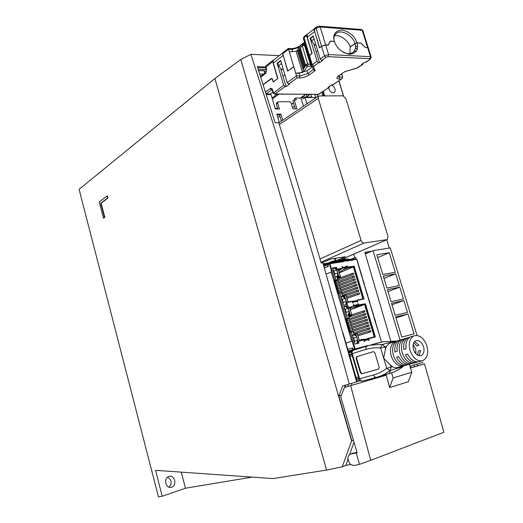 <?xml version="1.0" encoding="UTF-8"?>
<svg xmlns="http://www.w3.org/2000/svg" width="523" height="523" viewBox="0 0 523 523"><rect width="100%" height="100%" fill="white"/><g stroke="black" fill="none" stroke-linecap="round" stroke-linejoin="round"><path stroke-width="0.78" d="M214.901 78.502L326.607 470.046L342.238 466.817L351.613 440.961L240.789 59.485L214.901 78.502L326.607 470.046L273.091 478.578L155.593 470.34L162.182 496.255L158.456 496.85L79.097 189.346L214.901 78.502M252.164 477.107L185.469 488.227L162.182 496.255M181.246 472.138L185.469 488.227M168.87 476.466C163.215 478.022 165.693 488.94 171.328 487.246L171.655 487.148C177.336 485.494 174.708 474.596 169.079 476.401L168.87 476.466M104.842 217.398L103.489 218.137L104.463 217.437L100.749 203.218L101.129 203.186L104.842 217.398L104.463 217.437M100.749 203.218L107.601 198.047L107.065 195.994L107.444 195.968L107.986 198.021L101.129 203.186M107.065 195.994L99.259 201.917L103.489 218.137M107.601 198.047L107.986 198.021M167.582 477.159C171.707 479.826 172.211 483.16 169.099 487.161M358.647 381.038L357.948 378.659M331.536 85.007C334.988 87.132 335.969 89.616 334.491 92.473L333.229 92.898C330.798 92.414 329.287 90.669 328.706 87.674M385.634 375.324L344.369 387.484L386.229 375.207L385.647 375.364L385.438 374.664M410.457 367.93L417.602 365.773M386.229 375.207L389.694 387.563L393.139 377.913L391.596 372.807M410.477 368.009L424.486 363.845L443.903 432.246L370.709 460.318L350.672 385.765M389.694 387.563L408.3 381.764L411.784 372.278L393.139 377.913M409.346 364.289L411.784 372.278M424.486 363.845L417.596 365.754M370.709 460.318L359.536 464.352L356.215 453.003L357.137 452.82L340.761 396.957L344.369 387.484M356.987 452.303L350.567 454.056L356.215 453.003M350.567 454.056L350.495 454.069C346.507 456.906 348.377 458.534 348.364 460.554C349.56 462.332 348.704 464.502 354.019 465.509M353.698 452.898L353.064 453.127M354.032 465.509L359.536 464.352M336.681 260.513L345.448 256.669L330.784 259.016L322.338 262.762M338.244 260.402L340.545 259.938L387.144 239.58M336.119 260.611L335.426 258.27M320.011 258.97L361.086 240.462C361.739 242.188 362.72 243.045 364.034 243.032L386.942 239.626L387.406 239.462L388.059 236.533L345.834 98.514L342.996 95.827L318.651 95.944L318.252 98.363L279.328 124.546M361.086 240.462L318.252 98.363M300.326 47.998L299.581 48.561L304.831 66.009L305.471 66.029L304.209 66.957L298.973 49.548L299.712 48.985M302.412 45.324L301.444 44.52L300.542 45.096L297.293 50.358L296.129 51.247L302.51 72.488L295.73 73.233L298.607 73.318L307.243 70.579L311.505 67.5L305.046 46.109L304.393 44.69L304.543 45.449L302.412 45.324L302.614 45.998L300.195 47.573L305.458 65.055L306.099 65.081L304.831 66.009M302.294 45.978L307.576 63.505L305.458 65.055M304.543 45.449L310.969 66.356L307.583 66.225L303.686 71.638L302.51 72.488M307.583 66.225L308.099 64.198L307.576 63.505M311.505 67.5L310.969 66.356M296.129 51.247L289.356 51.908L293.776 66.689L287.689 71.2L283.263 55.628M299.13 73.318L299.934 76.005L307.786 73.514L313.31 69.552L314.075 70.442L315.199 70.618L309.237 74.881C306.164 76.842 302.895 77.875 299.431 77.986L297.097 77.927L293.776 66.689M297.293 50.358L302.856 68.918L304.177 67.957L306.413 64.604L307.027 66.63M302.869 68.918L303.686 71.638M300.542 45.096L301.085 46.9M302.856 68.918L303.543 68.938L304.177 67.957L303.53 67.938L298.313 50.574L299.097 49.973M304.209 66.957L304.844 66.977L303.53 67.938M298.437 50.999L297.652 51.587M307.897 63.518L306.413 64.604M263.134 84.719L271.914 78.476M263.095 84.595L271.542 78.273L272.28 78.672L273.196 81.784L277.87 78.483L273.15 81.98L272.228 78.862L271.496 78.463M277.87 78.476L273.32 63.1L283.048 55.621L282.642 53.294M286.055 86.602L285.107 86.583L283.656 85.249L277.125 63.218L280.661 60.518L287.238 82.654L288.689 83.994L289.644 84.013L286.055 86.602L280.648 68.382M273.215 93.205L283.656 85.249M265.475 92.048L270.182 88.583C271.241 87.995 272.058 88.446 272.62 89.943L273.424 92.669L274.863 93.983L274.287 94.088M277.125 63.218L277.765 63.244M284.904 74.815L282.982 76.234M371.055 56.824L368.375 48.234L367.61 47.547L365.204 47.403L360.988 43.232L357.026 42.978L355.045 43.612L350.181 47.07L349.939 53.555M356.294 51.326L354.156 51.208M357.026 42.978C358.909 49.489 356.425 53.268 349.573 54.294C341.741 52.496 336.688 48.234 334.413 41.52L330.229 41.252L328.3 45.174L325.685 45.017L321.586 46.325L319.461 47.9L314.774 31.7M319.527 62.714L318.566 62.675L317.075 61.256L310.106 38.277L313.231 35.891L320.239 58.962L321.73 60.393L322.691 60.433L319.527 62.714L316.245 51.901L317.755 50.79M307.263 37.27L314.532 31.687L313.748 29.268L307.243 34.296L307.263 37.27L312.126 53.339L308.76 56.072L309.106 57.21M310.021 60.648L309.544 61.001M288.036 70.945L293.736 66.552M309.505 60.864L309.982 60.511M308.72 56.327L309.381 55.209L312.107 53.353M319.828 47.632L321.547 46.187L325.639 44.88L328.209 45.037L330.144 41.108L334.374 41.382C332.458 34.642 335.027 30.844 342.068 29.994C349.887 31.981 354.856 36.264 356.987 42.84L360.988 43.102L365.126 47.325M354.248 51.084L356.379 51.202M365.204 47.273L368.382 47.855M271.424 89.871L271.875 89.538M273.313 60.282L272.816 60.465L272.653 61.537L277.661 78.476M307.243 34.374L306.694 34.544L306.543 35.649L311.898 53.339M272.653 61.537L265.619 67.382M318.056 94.519L329.313 87.256M329.64 86.295L329.418 87.191L328.137 87.315L331.785 84.837L333.066 84.719L341.82 78.783M362.982 63.453L362.766 64.375L361.478 64.473L364.681 62.296L365.976 62.204L370.192 59.341M280.766 60.864L277.746 63.172L278.517 65.787L281.799 69.781L283.178 68.997M281.799 69.781L283.12 68.794M281.544 63.492L278.517 65.787M282.342 53.274L273.313 60.256L273.32 63.1M299.13 47.39L291.978 49.437L288.565 49.254L282.714 53.771L287.827 70.938M282.714 53.771L282.982 52.601M282.871 52.686L288.317 48.482L289.356 51.908M313.342 36.257L310.74 38.238L311.564 40.964L314.951 45.187L315.912 44.723M321.547 46.187L316.095 28.281L314.179 29.759L319.612 47.619M314.179 29.759L314.434 28.556M350.351 46.952L350.142 46.939C348.684 40.716 339.551 34.224 334.57 35.714M355.49 47.711L357.209 49.404M343.042 52.156C347.233 54.202 350.691 54.157 353.411 51.999C355.516 49.783 356.058 46.985 355.045 43.612M357.555 45.658L355.529 47.09M332.654 84.857L342.035 78.64L342.696 77.188L341.682 73.88M341.199 79.065L339.061 79.006C336.361 78.751 336.256 77.659 338.747 75.737L344.984 71.618M313.31 69.552L312.636 67.323M310.106 38.277L310.767 38.316M313.754 43.69L316.245 51.901M314.951 45.187L315.846 44.514M314.173 38.99L311.564 40.964M313.748 29.268L314.101 29.301M340.623 74.599L341.911 74.639L340.95 74.377M305.726 94.526L309.596 94.558M356.359 51.221L354.221 51.117M354.182 51.169L356.307 51.3M350.142 46.939L355.006 43.474C352.77 35.263 340.473 28.582 335.929 33.792C334.426 35.322 333.766 37.296 333.968 39.715M355.006 43.474L356.987 42.84M272.882 92.074L270.143 94.062L269.116 94.179M373.566 351.593L357.17 356.536L356.594 358.255L360.798 372.487L360.288 372.638L361.713 373.788L378.619 369.101L379.234 367.349L374.886 352.764L373.455 351.613M357.17 356.536L373.409 351.626M356.66 356.673L356.085 358.392L356.594 358.255M360.288 372.638L356.085 358.392M407.129 364.897L397.787 367.44C395.989 368.061 394.244 367.787 392.557 366.623L390.321 364.989L383.666 358.137L385.49 348.9L386.477 346.383L389.197 343.415L390.328 343.068M394.303 342.049C390.648 344.879 389.615 349.514 391.211 355.954C393.433 362.23 396.892 365.636 401.586 366.172L403.776 365.577C399.082 365.034 395.617 361.615 393.381 355.326C391.779 348.874 392.806 344.226 396.467 341.388L394.303 342.049L394.623 343.114M403.017 339.388C399.363 342.238 398.343 346.912 399.971 353.417C402.226 359.765 405.704 363.21 410.411 363.766L412.647 363.158C407.94 362.596 404.456 359.138 402.187 352.777C400.559 346.259 401.566 341.565 405.22 338.714L403.017 339.388L403.351 340.499M426.905 345.834C423.813 337.891 419.485 334.563 413.922 335.858C409.601 338.361 408.313 343.245 410.058 350.502C413.111 358.386 417.387 361.746 422.878 360.602C427.363 358.111 428.703 353.188 426.905 345.834M410.045 337.132L408.319 337.57C404.665 339.492 403.161 343.448 403.815 349.442L406.057 348.789C405.397 342.774 406.894 338.812 410.555 336.884L413.922 335.858M411.719 336.531L410.555 336.884M401.213 339.826L399.513 340.264C395.859 342.173 394.342 346.095 394.97 352.031L397.16 351.391C396.526 345.442 398.042 341.506 401.697 339.59L408.319 337.57M402.867 339.237L401.697 339.59M423.558 346.762C424.624 351.136 423.833 354.071 421.172 355.555C417.89 356.261 415.334 354.254 413.51 349.547C412.457 345.206 413.235 342.29 415.831 340.793C419.145 340.042 421.721 342.029 423.558 346.762M416.053 362.465L410.49 363.982C405.92 365.165 402.01 362.714 398.742 356.621L396.545 357.255C399.801 363.328 403.71 365.773 408.273 364.583L408.783 364.361M421.728 360.916L419.459 361.53C414.889 362.72 410.96 360.236 407.659 354.078L405.41 354.718C408.698 360.863 412.627 363.341 417.197 362.151L417.727 361.916M413.157 344.683L415.68 349.037L416.014 353.914M413.778 342.8L416.811 345.88L419.054 345.226L414.628 341.617M420.649 350.443L418.4 351.077L420.649 350.436L419.001 355.705M418.4 351.077L417.609 355.156M410.411 363.766L410.052 362.596M401.586 366.172L401.246 365.047M398.748 356.634L396.545 357.255M407.665 354.084L405.41 354.718M353.574 350.175L353.241 350.279C352.195 350.874 351.861 351.986 352.234 353.613L359.641 378.75L373.618 374.958C378.286 373.69 382.646 371.467 386.706 368.29L390.949 367.094L390.256 370.389L389.72 370.454L386.706 368.29L380.633 348.017L380.652 347.141L382.476 344.428L384.863 346.808L380.633 348.017C375.494 347.514 370.624 347.972 366.022 349.384C365.636 347.723 365.963 346.592 367.009 345.991L368.068 345.67M350.351 354.856L349.639 355.581M360.798 372.487L362.184 373.651L378.704 369.068M322.854 95.657L321.769 92.375M353.371 439.98L351.613 440.961M351.776 440.549L338.845 396.029L342.774 385.817L349.259 384.059C336.74 338.008 324.031 292.991 311.146 249.02C291.272 181.265 271.176 116.361 250.857 54.314L240.789 59.485M348.057 459.102L345.834 465.457L342.238 466.817M354.006 442.125L349.697 454.409M345.834 465.457L350.835 464.444M417.55 363.936L417.295 364.727M423.022 362.321L409.921 366.185M357.248 381.45L360.223 380.574M368.009 252.818L365.132 253.276M307.034 103.796L304.994 97.487L303.072 98.808L302.529 96.99L311.708 97.056L310.924 94.447M309.976 94.441L306.216 97.017M303.013 96.402L303.19 96.997M315.702 97.553L314.781 94.486M294.639 100.011L294.318 98.939L295.665 98.01L301.006 98.036L303.451 106.215M302.529 96.99L301.006 98.036M266.272 94.565L271.064 94.604L275.281 108.954L279.432 108.934L277.687 103.011L277.883 101.9L278.341 101.737L289.768 101.756L291.154 103.024L292.887 108.862L296.894 108.843L294.266 100.011L296.26 100.017L295.665 98.01M294.266 100.011L292.926 100.939L295.273 108.849M281.413 121.107L282.695 120.009L280.943 114.066L276.798 114.106L279.275 122.552M277.458 115.014L279.602 114.988L281.341 120.918M277.687 103.011L276.353 103.953L277.818 108.941M276.353 103.953L276.66 102.763M259.709 74.018L263.487 74.122M264.762 73.148L264.069 70.795L258.617 70.618M351.404 383.431L351.953 385.301M360.282 380.62L357.261 381.509M410.352 366.054L410.882 367.806M417.099 364.067L417.609 365.806M414.399 366.76L413.87 365.015M345.37 385.111L345.579 387.131M345.206 385.516L344.572 387.425M341.414 395.251L338.845 396.029M348.233 386.366L347.664 384.49M342.885 332.615L357.294 381.62L356.581 381.829M265.514 66.931L257.336 66.637L275.17 122.781L278.759 122.715C291.52 163.418 304.216 205.238 316.846 248.183L321.2 263.056L322.854 262.788L356.601 381.895L349.259 384.059M322.037 261.742L322.371 262.866M279.602 114.988L280.943 114.066M351.266 259.349L355.686 257.44L350.926 259.245M343.01 261.062L347.658 260.65M355.686 257.44L356.124 258.898L352.829 259.454M353.711 254.185L354.725 257.597M386.772 239.743L389.308 248.079M250.857 54.314L279.269 55.647M317.03 94.506L317.709 96.585M304.994 97.487L316.265 97.559M390.753 340.885L364.845 252.302L371.748 251.203M344.297 258.297L344.579 259.231M347.109 260.964L347.808 260.846L347.573 260.598L342.827 260.088L341.258 260.598L344.788 259.944L345.023 260.722M306.896 96.552L306.288 94.526M266.41 71.318L264.207 71.252M266.292 69.683L258.231 69.415M257.656 67.624L265.769 67.905M400.095 340.048L373.023 250.661L365.342 253.969M373.023 250.661L390.282 247.922L417.047 335.439M407.986 313.99L414.059 333.883L401.782 337.067L395.663 316.892L407.986 313.99L396.003 317.997M389.275 252.727L395.231 272.235L382.823 274.542L376.822 254.766L389.275 252.727L377.678 257.591M403.874 300.535L407.502 312.401L395.179 315.284L391.524 303.248L403.874 300.535L391.975 304.732M395.708 273.797L399.304 285.565L386.922 288.062L383.3 276.131L395.708 273.797L383.98 278.367M399.781 287.14L403.39 298.953L391.041 301.647L387.406 289.657L399.781 287.14L387.968 291.527M277.837 117.662L279.955 116.211M292.514 107.62L294.501 106.254M277.085 115.086L277.458 115.001L277.275 115.74M277.458 115.001L277.19 114.106M333.426 262.186L335.276 261.598M335.034 260.787L334.341 258.447M323.168 263.873L328.202 263.043M334.445 262.252L333.752 262.572M335.354 261.873L332.55 262.566M334.445 262.271L332.471 262.592M327.346 263.435L323.24 264.108M327.411 263.402L323.234 264.089M345.958 343.062L351.724 341.192L337.708 293.704L339.911 293.174L343.474 305.236L347.501 304.393L346.952 302.542L352.044 301.483L352.927 303.046L353.077 302.137L352.482 301.614L356.431 300.79L357.464 302.091L357.536 300.346L363.995 298.993L354.189 266.207L353.816 266.364L363.59 299.064M343.304 269.809L347.88 267.881L348.043 267.358L347.076 267.24L347.449 267.076L354.189 266.207M347.449 267.076L347.128 266.004L346.54 265.9M346.657 265.802L346.507 267.469L342.539 268.149L342.572 266.776L341.977 266.678M342.049 266.593L342.173 268.266L337.06 269.142L336.524 267.318L334.419 268.227M337.708 293.704L333.805 280.485L336.008 279.975L332.471 268.011L336.524 267.318M326.156 274.13L332.262 271.653L329.948 263.801L329.346 263.298L327.882 263.932L328.274 266.351L324.384 268.044M329.451 263.291L336.557 262.115L337.119 262.546L329.948 263.801M337.119 262.546L343.363 261.729M343.395 259.428L346.102 258.983L351.495 259.434L352.397 260.238L342.114 261.395M352.397 260.238L353.182 260.108M362.106 277.615L356.725 259.382L351.946 259.774M362.191 277.458L364.446 284.362M367.721 296.299L362.452 278.818M367.8 296.168L370.062 303.111M373.376 315.094L368.061 297.541M373.448 314.996L375.717 321.965L375.488 322.312L373.71 316.382M378.136 343.075L381.522 342.101L375.488 322.312M378.188 343.042L377.769 343.166M372.036 344.637L377.952 342.885M354.94 349.743L355.091 348.959L367.466 345.598M355.091 348.959L352.718 340.911L352.325 341.035L354.699 349.083L353.182 349.71L353.339 350.24L367.087 345.965M349.155 332.478L351.351 331.902L354.96 344.121L358.968 343.101L358.412 341.231L363.472 339.957L364.577 341.467L364.505 340.591L363.681 340.055M369.055 340.329L367.819 339.048L360.693 339.545M369.088 340.323L368.944 338.584L375.351 336.962L365.427 303.778L365.041 303.922L374.945 337.034M354.986 307.184L359.138 305.661L359.301 305.144L358.34 305.066L358.726 304.922L365.427 303.778M358.726 304.922L358.399 303.83L357.837 303.706M357.895 303.654L357.778 305.321L353.836 306.164L353.868 304.791L353.3 304.674M353.358 304.615L353.515 306.321L349.416 307.263L349.554 307.714M348.089 307.812L353.097 306.478M348.396 307.419L347.854 305.576L343.84 306.485M350.554 332.098L346.618 318.769L345.206 319.102L347.403 318.546L343.827 306.426L347.854 305.576M363.55 299.084L362.91 298.901L353.358 266.933L353.816 266.364L348.043 267.358M357.85 300.274L354.999 300.954M338.518 270.103L342.173 268.266M346.533 265.926L347.076 267.24M341.964 266.704L342.219 267.717M342.192 268.26L341.8 268.43M340.381 271.764L346.507 267.469M339.597 269.639L338.603 270.378M338.76 270.921L342.539 268.149M336.753 269.535L341.101 268.547M336.688 269.306L337.06 269.142M338.237 269.541L340.499 276.772L337.198 277.458M335.06 276.772L338.701 276.118L338.067 273.98M331.288 271.94L333.805 280.485L336.008 279.975M335.518 281.184L337.982 280.106L336.949 277.007L340.27 276.412M339.1 293.331L335.223 280.204M347.958 302.34L345.781 294.992L342.46 295.652L341.663 292.553L339.015 293.037L341.545 292.547M338.1 293.566L334.217 280.413M353.228 350.279L351.953 348.076L352.626 348.194L353.182 349.71M352.325 341.035L346.023 343.068M324.358 267.946L327.869 266.416L327.882 263.932M328.039 264.481L329.405 263.88M331.674 271.803L329.451 263.86L331.87 271.744M342.356 261.742L343.003 261.637M337.165 262.605L337.884 262.487L337.237 262.683M343.088 261.703L342.447 261.827M338.224 262.566L338.244 262.206L332.922 261.703L331.36 262.213L331.203 261.677L332.824 261.147L337.721 261.69L337.655 262.232M333.484 261.036L336.269 260.585L341.656 261.049L342.558 261.86M338.244 262.206L337.721 261.69L341.656 261.049M325.247 264.39L323.802 264.743L324.548 265.311L331.36 262.213L334.916 261.565M334.628 261.683L331.745 262.906M324.391 264.782L331.203 261.677M323.789 265.207L324.816 265.266M323.972 265.364L323.985 264.815L324.502 264.73M352.195 260.121L352.822 260.016M352.901 260.088L352.286 260.206M348.148 260.931L348.161 260.572L347.18 261.042M348.161 260.572L347.645 260.062L347.573 260.598M351.495 259.434L347.645 260.062L342.735 259.532L339.97 260.578M344.461 260.075L341.872 261.16M337.087 262.474L337.642 262.226M340.846 260.781L341.101 260.068M336.57 262.108L336.917 261.958M362.315 277.445L356.915 259.408L356.13 258.898L352.718 259.46M364.747 285.989L367.924 296.149M370.376 304.759L373.572 314.97M376.037 323.632L381.529 342.127M377.057 343.291L377.743 343.134M372.036 344.605L372.794 344.461M377.116 343.121L377.534 343.01M373.174 344.363L372.775 344.395M372.095 344.422L372.553 344.304M350.273 351.613L352.005 351.312M362.995 347.069L362.223 347.272M352.24 350.998L348.625 352.129M362.282 346.965L362.982 346.932L362.23 347.475M367.349 345.808L368.061 345.644M367.414 345.638L367.846 345.52M350.449 354.816L350.188 354.444L351.704 353.81M350.678 354.084L350.593 354.777M350.162 354.79L350.188 354.444M351.868 354.359L350.841 354.633L351.855 354.319M351.724 341.192L352.718 340.911L350.142 332.197M352.966 331.131L350.443 331.739L353.084 331.157L353.077 331.53L351.364 331.942M352.352 335.289L355.96 334.406L353.254 335.302M358.412 341.231L357.935 341.068M356.594 336.531L355.96 334.406M362.38 340.231L361.994 339.93L359.406 340.584L361.994 339.93M359.301 340.61L359.425 340.976M364.263 341.512L363.877 340.61M368.774 340.368L368.46 339.022L368.944 338.577L368.552 338.708M362.89 340.107L362.341 340.14M360.739 340.244L359.334 340.336M368.865 338.204L374.252 336.845L374.932 337.067M369.245 338.505L368.859 338.204L365.793 339.185M374.252 336.845L364.583 304.491L365.041 303.922L359.301 305.144M357.817 303.745L358.34 305.066M353.28 304.706L353.509 305.713M351.58 309.335L357.778 305.321M350.345 307.838L349.809 308.197M349.972 308.753L353.836 306.164M348.017 307.563L349.416 307.263L351.842 315.049L348.56 315.859M349.769 308.054L352.24 307.138L352.404 306.622M346.435 315.264L350.057 314.46L349.423 312.309M347.403 318.546L349.135 318.206L348.311 315.434L351.619 314.702M346.952 302.542L346.481 302.386M345.154 297.901L344.539 295.822L342.585 296.574M350.946 301.712L349.501 301.601M352.855 303.039L352.463 302.189M357.392 302.085L357.065 300.79L357.529 300.346L357.15 300.49M356.431 300.79L350.658 301.457M347.88 267.881L353.358 266.933L339.329 272.829M337.492 278.092L337.649 278.635M338.035 279.936L338.473 281.413M338.858 282.714L339.296 284.192M339.675 285.493L340.113 286.977M340.499 288.271L340.944 289.762M341.323 291.056L341.767 292.547M342.147 293.841L342.565 295.253M336.675 285.127L353.339 279.177L355.058 278.7L355.418 279.903L337.06 286.421M335.858 282.348L352.502 276.366L354.221 275.889L354.581 277.092L336.243 283.649M338.316 290.683L356.738 284.322L357.098 285.532L338.701 291.971M341.682 292.573L357.582 287.14L357.941 288.35L342.055 293.874M343.212 295.122L358.425 289.958L358.785 291.167L346.063 295.554M346.507 297.064L359.268 292.782L359.628 293.991L346.893 298.352M337.498 287.905L355.901 281.511L356.261 282.714L337.878 289.193M337.557 278.667L353.385 273.084L353.744 274.287L337.95 279.968M337.4 278.131L340.414 276.883M335.629 280.132L337.76 279.74L336.949 277.007M342.46 295.652L341.65 292.9L339.93 293.246M340.904 296.548L344.539 295.822M345.781 294.992L345.67 294.632L342.467 295.273M337.028 286.316L355.418 279.903M336.211 283.538L354.581 277.092M338.669 291.873L357.098 285.532M342.029 293.776L357.941 288.35M346.036 295.462L358.785 291.167M346.867 298.267L359.628 293.991M337.851 289.095L356.261 282.714M337.91 279.857L353.744 274.287M346.618 318.769L347.017 318.684M346.834 319.514L349.357 318.553L348.311 315.434M349.547 332.36L345.611 319.01M348.678 316.252L351.75 315.153M359.138 305.661L364.583 304.491L352.273 308.995M350.809 309.531L350.266 309.734M349.018 317.062L349.475 318.605M349.848 319.873L350.305 321.416M350.678 322.684L351.142 324.234M351.515 325.496L351.972 327.052M352.345 328.313L352.809 329.876M353.182 331.131L353.646 332.7M347.651 322.279L366.296 316.317L366.656 317.533L348.024 323.541M348.599 318.893L365.446 313.473L365.806 314.689L347.194 320.736M349.312 327.901L367.996 322.011L368.355 323.234L349.684 329.163M350.142 330.719L368.846 324.861L369.212 326.084L353.09 331.164M353.548 332.726L369.696 327.712L370.062 328.934L355.339 333.537M357.621 334.543L370.552 330.569L370.918 331.798L357.994 335.805M348.481 325.09L367.146 319.161L367.506 320.383L348.854 326.352M351.757 314.768L364.596 310.629L364.962 311.852L348.926 317.095M348.004 323.482L366.656 317.533M347.18 320.677L365.806 314.689M349.671 329.111L368.355 323.234M353.025 331.131L369.212 326.084M354.64 333.707L370.062 328.934M357.98 335.759L370.918 331.798M348.834 326.293L367.506 320.383M348.906 317.03L364.962 311.852M353.783 333.916L353.077 331.53L353.783 333.916M353.894 333.89L357.202 333.138L357.196 333.511L353.901 334.315M352.358 347.972L347.815 349.377M348.795 352.711L351.77 351.789M348.795 352.724L351.763 351.802M350.332 351.822L348.658 352.254M278.975 94.147L272.333 98.906M275.105 108.353L277.641 108.346M323.822 95.663L322.645 91.78M323.299 91.335L324.613 95.67M343.415 95.879L338.812 80.823M340.087 260.101L386.942 239.626M364.034 243.032L320.959 262.226M308.099 64.198L310.231 64.283M287.238 82.654L296.534 75.907L299.934 76.005L299.431 77.986M272.62 89.949L272.346 90.25L271.725 89.518L272.11 89.766L271.614 89.891L270.182 88.583M318.906 94.317L274.575 94.107L273.143 92.976L272.411 90.479M285.107 86.583L274.863 93.983L318.579 94.395L329.006 87.328M266.096 65.663L265.815 66.813L266.612 69.52L265.71 73.364L260.722 77.169M266.403 70.075L266.612 69.52M265.71 73.364L266.037 72.181M297.097 77.927L288.689 83.994M318.566 62.675L313.408 66.689L315.199 70.618M365.564 62.335L369.879 59.406L369.892 58.687L328.045 56.661L325.992 57.314L321.73 60.393M344.768 71.612L356.398 68.304L362.361 64.512M288.323 48.495L291.03 48.646L291.978 49.437L292.619 51.587M300.052 45.763L299.718 46.436M304.746 43.154L302.843 44.599M304.314 36.381L303.405 38.329L303.765 39.526M303.366 38.558L303.392 37.957M306.543 35.649L304.053 37.571L309.381 55.209M367.571 47.416L362.217 30.262L320.174 26.967L316.095 28.281L316.337 27.085M314.323 28.641L316.238 27.163L319.174 26.163L320.174 26.967L325.639 44.88M325.685 45.017L328.601 54.569L370.467 56.687L367.61 47.547M369.892 58.687L370.467 56.687L371.219 57.353L369.879 59.406M368.166 47.56L362.995 31.001L361.236 29.484L319.527 26.189M337.904 76.391L339.584 77.103L342.696 77.188M339.126 75.626L339.584 77.103L339.061 79.006M338.747 75.737L344.938 71.644M357.477 67.82L362.668 64.447M325.992 57.314L324.495 55.876L328.601 54.569L328.045 56.661M320.239 58.962L324.495 55.876L321.586 46.325M309.42 55.34L312.264 64.747L317.075 61.256M313.401 66.689L312.329 66.656L311.597 65.46L312.264 64.747L313.741 66.153M311.558 65.728L308.753 56.438M309.237 74.881L307.786 73.514L306.962 70.775M308.681 56.209L303.399 38.715M266.102 94.029L270.143 94.062M272.195 89.904L271.614 89.891L266.076 93.944M366.022 349.384L351.698 353.79C351.351 352.169 351.861 350.998 353.241 350.279L370.271 345.115L382.476 344.428L395.231 341.088L383.013 341.807L380.28 342.519M367.224 345.919L383.013 341.807L395.46 341.048M396.016 341.329L395.231 341.088L396.395 341.218M373.618 374.958C374.272 376.71 375.253 377.488 376.553 377.299C381.437 375.991 386.007 373.684 390.256 370.389L402.958 366.662L403.573 365.865M390.321 364.989L390.949 367.094L392.557 366.623M381.332 375.658L389.217 373.546L378.417 376.743M389.217 373.546C394.113 372.232 398.689 369.938 402.958 366.662L403.965 365.754M351.698 353.79L359.092 378.894L359.641 378.75C360.282 380.469 361.256 381.234 362.55 381.045L376.475 377.318M390.413 370.336L389.315 373.514C394.231 372.147 398.794 369.859 402.998 366.649M362.432 381.071C360.811 381.267 359.7 380.541 359.092 378.894L359.085 378.894M356.124 377.632L358.53 376.972M352.28 355.771L349.907 356.49M356.392 378.554L357.32 378.829L358.941 378.39M350.207 354.895L351.874 354.385L349.573 355.352M386.477 346.383L384.863 346.808L385.49 348.9M361.713 373.788L362.217 373.638M342.728 267.318L346.697 266.638M332.262 271.653L334.785 280.197M368.427 339.597L364.505 340.591M354.032 305.34L357.974 304.504M338.688 293.416L346.193 318.814M357.026 301.313L353.077 302.137M357.529 300.019L362.91 298.901M347.73 267.312L347.35 267.475M346.756 266.161L347.128 266.004M342.192 266.939L342.572 266.776M340.937 269.07L338.348 269.522M336.91 270.313L333.785 270.757L334.674 273.764L337.773 273.222L336.884 270.221L334.478 268.214L332.628 268.528M332.818 269.182L333.785 270.757L333.321 270.875M337.211 276.386L337.93 273.235C338.204 274.307 337.989 275.353 337.276 276.373M334.21 273.882L334.674 273.764L334.753 275.726M337.897 280.217L335.367 280.681M334.413 280.354L338.296 293.508M353.038 349.593L354.502 349.135L352.129 341.094M329.575 263.965L327.98 264.631M328.274 266.351L327.869 266.416M327.973 266.063L328.379 265.998M359.406 340.983L357.196 333.511M364.668 341.146L364.276 341.271M363.897 340.042L367.819 339.048M369.179 340.002L368.787 340.127M368.852 338.897L368.46 339.022M359 305.151L358.621 305.295M358.02 303.974L358.399 303.83M353.483 304.935L353.868 304.791M352.24 307.138L349.658 307.694M347.978 302.006L350.554 301.47M353.241 302.686L352.862 302.83M357.778 301.732L357.392 301.876M357.451 300.647L357.065 300.79M349.567 301.588L347.952 301.921L349.527 301.588M348.24 308.583L345.147 309.191L346.049 312.238L349.122 311.564L348.226 308.531L345.494 306.485M344.16 307.57L345.147 309.191L344.677 309.315M348.383 314.833L349.279 311.558C349.488 313.421 349.207 314.506 348.416 314.82M345.579 312.362L346.049 312.238L346.121 314.199M345.311 298.679L342.205 299.241L343.101 302.281L346.187 301.64L345.291 298.613L342.572 296.6M341.225 297.633L342.205 299.241L341.735 299.365M345.598 304.791L346.344 301.64C346.474 303.686 346.246 304.732 345.651 304.778M342.637 302.399L343.101 302.281L343.18 304.236M353.698 280.38L353.339 279.177M352.862 277.569L352.502 276.366M355.379 286.009L355.019 284.806M356.222 288.827L355.862 287.624M357.059 291.651L356.699 290.442M357.902 294.475L357.542 293.266M354.542 283.198L354.182 281.989M352.025 274.765L351.665 273.562M349.266 318.651L346.749 319.226M345.808 318.952L349.75 332.301M364.93 318.017L364.564 316.801M364.08 315.173L363.714 313.957M366.63 323.717L366.263 322.495M367.479 326.568L367.113 325.345M368.329 329.425L367.963 328.202M369.186 332.282L368.82 331.059M365.78 320.867L365.414 319.645M363.23 312.336L362.87 311.113M350.233 309.629L351.848 309.283M352.417 335.511L354.117 335.093C355.947 335.596 355.065 334.262 356.882 337.237L353.672 338.028L354.581 341.107L357.64 340.336L356.738 337.27C356.163 335.707 355.294 334.982 354.117 335.093L352.417 335.505M352.672 336.374L353.672 338.028L353.202 338.159M356.673 343.683L357.791 340.31C357.895 342.643 357.529 343.768 356.679 343.683M354.11 341.231L354.581 341.107L354.653 343.062M356.745 337.302L357.791 340.303M352.626 348.194L352.221 348.298M348.867 352.953L351.678 352.084M327.758 263.978L323.717 265.749L327.712 264.01M327.568 264.697L323.881 266.318M353.051 350.358L348.521 351.77M348.305 351.051L352.633 349.697M339.081 271.993L340.702 271.712M291.494 104.182L293.481 102.809M300.392 98.036L305.661 94.402M267.894 94.173L267.345 94.571M272.045 97.938L277.334 94.133M343.546 95.918L338.911 80.758M170.76 487.344L171.328 487.246M353.672 452.905L350.541 454.062M318.651 95.944L278.805 122.872M260.48 76.417L265.919 72.285L266.338 69.84L265.547 67.134L265.985 65.748L272.816 60.465M291.311 48.652C294.554 48.502 297.43 47.56 299.941 45.847L300.202 45.645M301.679 44.52L304.504 42.356M308.72 55.941L303.405 38.329L304.203 36.466L306.694 34.544M361.648 29.543L362.799 30.419M338.204 76.136L339.054 75.672M344.912 71.658L357.797 67.748M308.76 56.072L311.597 65.46L314.075 70.442M269.535 94.186L266.142 94.153M301.751 44.54L304.36 44.69M389.197 343.415L399.513 340.264M421.172 355.555L420.485 355.751M381.372 375.645L389.315 373.514M356.47 378.809L357.268 378.842M362.184 373.651L361.674 373.795M276.549 102.841L277.883 101.9M362.949 298.888L357.49 300.025M340.473 276.693L338.296 269.352M337.047 270.241L337.923 273.209M337.034 270.208C336.309 268.645 335.524 267.972 334.687 268.188M328.019 264.488L329.451 263.86M336.557 262.115L329.379 263.291M332.922 261.703L333.55 261.598M324.711 265.318L324.365 265.37M323.802 264.743L323.789 265.292M346.507 260.48L342.905 261.069M342.827 260.088L343.454 259.983M374.278 336.838L368.859 338.204M351.816 314.97L349.612 307.537M350.587 301.464L347.972 302.006M337.956 280.027L337.152 277.295M342.5 295.384L341.689 292.632M348.011 302.124L345.814 294.717M343.931 306.798L345.696 306.426C346.631 306.047 347.52 306.74 348.377 308.505M348.383 308.524L349.272 311.538M341.009 296.894L342.794 296.534C344.572 297.005 343.781 295.841 345.442 298.594L346.337 301.614M349.331 318.474L348.514 315.702M353.927 334.02L353.11 331.236M359.445 340.715L357.222 333.216M350.24 309.655L351.718 309.335M339.094 272.032L340.558 271.777M305.909 94.402L300.64 98.036M293.521 102.953L291.533 104.319"/></g></svg>
